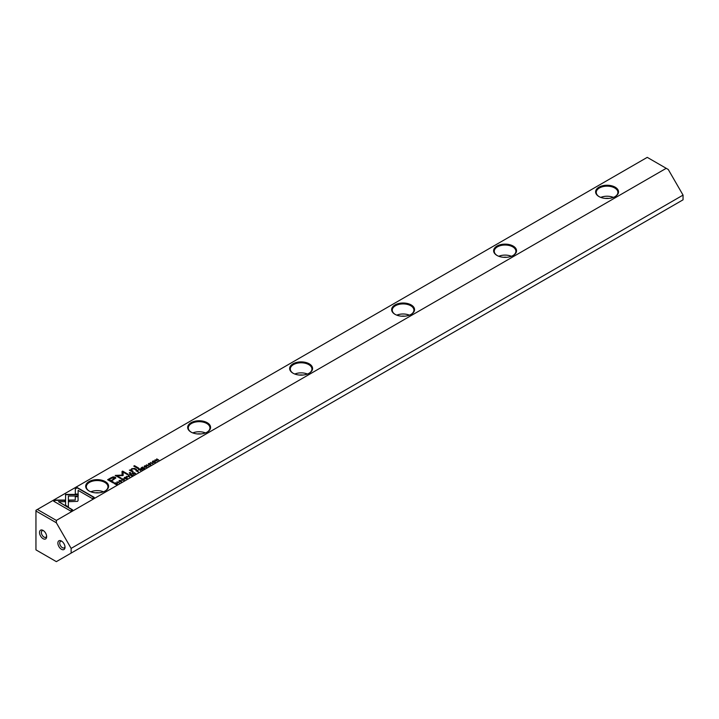 <?xml version="1.0" encoding="UTF-8"?>
<svg xmlns="http://www.w3.org/2000/svg" width="719" height="719" viewBox="0 0 719 719"><rect width="100%" height="100%" fill="white"/><g stroke="black" fill="none" stroke-linecap="round" stroke-linejoin="round"><path stroke-width="1.08" d="M129.735 476.841L128.53 475.151L129.258 476.742L126.544 476.302L129.735 476.841M78.191 494.411L65.564 494.411L65.582 505.268L68.395 506.895L68.377 496.038L78.155 496.038L78.191 494.411M65.555 496.038L65.555 494.708L78.182 494.708M53.691 501.224L70.579 510.975L72.574 509.825L58.482 501.691L64.926 501.691L64.926 500.065L55.705 500.065L53.691 501.224M77.526 501.35L78.083 500.595L78.074 496.407L75.261 496.407L75.27 500.038L69.006 500.056L69.006 501.682L77.526 501.35M124.072 479.762L122.365 479.906L122.14 479.061L123.326 478.782L121.951 478.917L122.05 480.103L124.054 480.157L124.297 479.339L124.054 480.157M121.538 479.609L121.951 478.917L122.05 480.103M122.724 480.364L122.14 479.061M123.956 479.528L123.812 480.274M136.844 470.352L136.044 470.819L138.407 471.826L137.509 471.305L138.156 470.253L136.844 470.63M119.363 482.826L116.999 481.811L119.363 482.826M143.252 469.031L144.699 468.204L143.315 468.716L142.614 468.312L143.674 467.692L141.742 467.808L142.614 467.026L141.194 467.844L143.252 469.031M124.243 478.072L124.711 477.326C124.045 478.53 124.755 478.935 126.841 478.548C127.506 477.353 126.796 476.94 124.711 477.326L124.216 477.919M126.841 478.548L127.326 477.955M139.351 468.905L138.551 469.372L140.609 470.559L140.367 469.624L142.227 469.624L140.645 468.779L139.495 469.121M140.717 469.471L140.645 468.779L140.717 469.597L142.227 469.92M149.507 464.726L150.684 464.789L150.918 463.926L148.608 464.177L149.885 463.413L148.581 463.539L148.303 464.375L150.622 464.123L149.507 465.022L150.433 464.941L150.622 464.123M148.608 464.474L148.779 463.692M75.306 488.749L75.306 494.07L78.119 494.07L78.119 490.376L92.194 498.501L94.18 497.35L77.293 487.599L75.306 489.046L77.293 487.599M56.352 520.421L666.225 168.318L647.253 157.362L37.379 509.465L56.352 520.421L56.352 522.776L35.95 511.002L35.95 549.864L56.352 561.638L71.136 553.1L71.136 548.39L56.352 522.776M191.02 432.074L191.02 432.074A11.468 6.624 180 0 1 191.02 422.709A11.468 6.624 180 0 1 207.234 422.709A11.468 6.624 180 0 1 207.234 432.074A11.468 6.624 180 0 1 191.02 432.074M394.992 314.311L394.992 314.311A11.468 6.624 180 0 1 394.992 304.946A11.468 6.624 180 0 1 411.205 304.946A11.468 6.624 180 0 1 411.205 314.311A11.468 6.624 180 0 1 394.992 314.311M496.973 255.425L496.973 255.425A11.468 6.624 180 0 1 496.973 246.069A11.468 6.624 180 0 1 513.195 246.069A11.468 6.624 180 0 1 513.195 255.425A11.468 6.624 180 0 1 496.973 255.425M89.03 490.951L89.03 490.951A11.468 6.624 180 0 1 89.03 481.586A11.468 6.624 180 0 1 105.253 481.586A11.468 6.624 180 0 1 105.253 490.951A11.468 6.624 180 0 1 89.03 490.951M598.963 196.548L598.963 196.548A11.468 6.624 180 0 1 598.963 187.183A11.468 6.624 180 0 1 615.176 187.183A11.468 6.624 180 0 1 615.176 196.548A11.468 6.624 180 0 1 598.963 196.548M293.001 373.188L293.001 373.188A11.468 6.624 180 0 1 293.001 363.823A11.468 6.624 180 0 1 309.224 363.823A11.468 6.624 180 0 1 309.224 373.188A11.468 6.624 180 0 1 293.001 373.188M110.843 477.883L107.643 479.726L113.171 482.916L113.953 482.467L111.526 481.056L115.84 477.928L115.157 477.119L113.108 476.868L110.843 477.883L113.108 477.164L115.822 478.072M148.752 465.858L146.388 464.842L148.752 465.858M114.77 483.096L114.132 483.465L116.19 484.66L117.512 483.617L115.759 482.737L114.77 483.357M117.512 483.617L117.035 483.015L117.512 483.905M123.138 475.439L123.165 472.131L127.461 474.612L128.09 474.252L122.661 471.116L122.032 471.475L122.086 475.088L115.193 475.421L120.63 478.557L121.259 478.198L116.954 475.708L122.994 475.61M146.685 466.703L144.968 466.856L144.753 466.002L145.93 465.732L144.564 465.867L144.654 467.044L146.658 467.107L146.901 466.289L146.658 467.107M144.142 466.559L144.564 465.867L144.654 467.044M145.328 467.314L144.753 466.002M146.559 466.478L146.424 467.224M132.736 472.725L131.937 473.192L133.995 474.378L133.752 473.444L135.612 473.444L134.04 472.599L132.889 472.94M134.102 473.291L134.04 472.599L134.102 473.417L135.612 473.74M152.365 461.832L152.832 461.086C152.167 462.29 152.877 462.703 154.962 462.317C155.628 461.113 154.918 460.699 152.832 461.086L152.338 461.688M154.962 462.317L155.457 461.715M152.841 463.494L150.478 462.479L152.841 463.494M131.487 475.825L132.934 474.989L131.55 475.511L130.849 475.106L131.667 474.342L130.606 474.962L129.977 474.603L130.849 473.821L129.429 474.639L131.487 475.825M157.003 461.095L155.538 459.926L158.791 460.061L156.733 458.875L158.135 459.998L154.945 459.908L157.003 461.095M138.021 468.572L138.758 468.141L134.489 465.678L133.752 466.11L138.021 468.572M120.118 481.694L121.295 481.748L121.529 480.894L119.219 481.146L120.495 480.382L119.192 480.508L118.914 481.344L121.241 481.092L120.118 481.694L121.044 481.91L121.241 481.379L121.044 481.91M121.241 481.092L121.044 481.883M119.219 481.442L119.39 480.66M129.824 473.3L130.687 472.805L130.04 472.428L129.177 472.931L129.824 473.3M131.514 470.729L131.981 469.004L134.111 468.896L135.783 469.858L136.52 469.435L134.768 468.42L131.757 468.671L130.66 469.974L129.357 470.136L132.395 471.817L133.15 471.376L131.155 469.938L132.898 471.529M130.66 469.938L131.757 468.968L134.768 468.707L136.268 469.579M666.225 168.318L668.266 169.495L683.05 195.101L71.136 548.39M71.136 553.1L683.05 199.819L683.05 195.101M61.448 549.271A5.051 2.912 -120 0 0 65.016 547.213A5.051 2.912 -120 0 0 61.448 541.03A5.051 2.912 -120 0 0 57.88 543.088A5.051 2.912 -120 0 0 61.448 549.271M43.086 538.675A5.051 2.912 -120 0 0 46.654 536.617A5.051 2.912 -120 0 0 43.086 530.433A5.051 2.912 -120 0 0 39.518 532.491A5.051 2.912 -120 0 0 43.086 538.675M35.95 511.002L35.95 510.292L37.379 509.465M605.398 198.417A7.208 4.161 180 0 1 608.741 198.417M600.76 197.392A10.821 6.246 180 0 1 613.379 197.392M614.943 196.682A10.821 6.246 0 0 0 617.891 192.395A10.821 6.246 0 0 0 607.07 186.149A10.821 6.246 0 0 0 596.258 192.395A10.821 6.246 0 0 0 599.197 196.682M503.408 257.294A7.208 4.161 180 0 1 506.76 257.294M498.77 256.27A10.821 6.246 180 0 1 511.398 256.27M512.953 255.56A10.821 6.246 0 0 0 515.9 251.273A10.821 6.246 0 0 0 505.089 245.026A10.821 6.246 0 0 0 494.268 251.273A10.821 6.246 0 0 0 497.215 255.56M401.427 316.18A7.208 4.161 180 0 1 404.77 316.18M396.789 315.156A10.821 6.246 180 0 1 409.408 315.156M410.971 314.437A10.821 6.246 0 0 0 413.919 310.159A10.821 6.246 0 0 0 403.098 303.912A10.821 6.246 0 0 0 392.277 310.159A10.821 6.246 0 0 0 395.225 314.437M299.437 375.057A7.208 4.161 180 0 1 302.789 375.057M294.799 374.033A10.821 6.246 180 0 1 307.426 374.033M308.981 373.323A10.821 6.246 0 0 0 311.929 369.036A10.821 6.246 0 0 0 301.117 362.789A10.821 6.246 0 0 0 290.296 369.036A10.821 6.246 0 0 0 293.244 373.323M197.455 433.934A7.208 4.161 180 0 1 200.799 433.934M192.818 432.919A10.821 6.246 180 0 1 205.436 432.919M207 432.2A10.821 6.246 0 0 0 209.948 427.922A10.821 6.246 0 0 0 199.127 421.676A10.821 6.246 0 0 0 188.306 427.922A10.821 6.246 0 0 0 191.254 432.2M95.465 492.821A7.208 4.161 180 0 1 98.818 492.821M90.828 491.796A10.821 6.246 180 0 1 103.455 491.796M105.01 491.086A10.821 6.246 0 0 0 107.958 486.799A10.821 6.246 0 0 0 97.146 480.553A10.821 6.246 0 0 0 86.325 486.799A10.821 6.246 0 0 0 89.273 491.086M43.589 530.757A3.739 2.157 -120 0 0 42.142 530.775A3.739 2.157 -120 0 0 41.567 533.777A3.739 2.157 -120 0 0 44.012 537.075A3.739 2.157 -120 0 0 45.881 537.255A3.739 2.157 -120 0 0 46.627 536.023M61.942 541.353A3.739 2.157 -120 0 0 60.504 541.38A3.739 2.157 -120 0 0 59.929 544.373A3.739 2.157 -120 0 0 62.373 547.671A3.739 2.157 -120 0 0 64.243 547.86A3.739 2.157 -120 0 0 64.98 546.62M75.306 494.07L75.306 489.046M78.119 490.673L78.119 494.07M77.293 487.895L93.928 497.494M107.904 479.879L110.843 478.18M111.526 481.056L113.701 482.611M114.564 478.351L114.195 477.74L111.418 478.297L109.081 479.645L110.888 480.687L113.234 479.339L114.195 477.74M114.195 478.027L113.234 479.636L110.888 480.984L109.081 479.645M146.64 464.995L148.491 466.011M138.803 469.516L139.351 469.201M139.729 469.992L140.349 468.986L139.109 469.642L140.654 470.532M140.178 469.741L140.349 468.986M139.109 469.345L139.729 469.705M114.384 483.617L116.253 484.336L116.721 483.195L114.663 483.42L116.253 484.336M115.759 483.024L117.035 483.312M116.739 484.354L116.721 483.195M122.032 471.772L122.661 471.412L127.838 474.396M115.453 475.574L122.086 475.088M116.954 475.708L120.999 478.342M146.901 466.577L146.658 467.404M146.424 467.269L146.559 466.775L146.424 467.269M126.176 477.38L127.299 478.099M125.358 478.791L124.657 478M126.598 478.674L126.598 478.414C126.984 477.551 126.436 477.227 124.935 477.452C124.54 478.315 125.097 478.638 126.598 478.414L126.912 478.315M124.935 477.452L124.612 478.144M142.614 468.312L143.315 468.716M141.742 467.808L142.614 468.321M117.251 481.964L119.111 482.97M132.188 473.336L132.736 473.021M133.114 473.812L133.734 472.805L132.503 473.462L134.04 474.351M133.563 473.56L133.734 472.805M132.503 473.165L133.114 473.524M137.248 471.457L137.832 470.442L136.592 471.071L138.156 471.979M137.697 471.197L137.832 470.442M136.592 470.774L137.248 471.161M124.297 479.627L124.054 480.454M123.812 480.319L123.956 479.825L123.812 480.319M75.261 496.703L78.074 496.703L78.083 500.604M69.006 501.682L69.006 500.352L75.27 500.038M53.952 501.377L55.705 500.065M58.482 501.691L72.313 509.969M55.705 500.361L64.926 500.361L64.926 501.691M68.377 496.335L68.395 506.895M128.359 475.547L129.591 476.922M154.297 461.14L155.421 461.868M153.48 462.551L152.779 461.76M154.72 462.434L154.72 462.182C155.106 461.31 154.558 460.996 153.057 461.221C152.662 462.083 153.219 462.398 154.72 462.182L155.034 462.083M153.057 461.221L152.743 461.913M150.738 462.632L152.59 463.647M129.977 474.603L131.55 475.511M155.538 459.926L157.03 461.077M156.715 459.18L158.54 460.205M134.004 466.254L134.489 465.975L138.506 468.294M129.438 473.075L130.436 472.949M129.636 470.271L130.66 470.271"/></g></svg>
